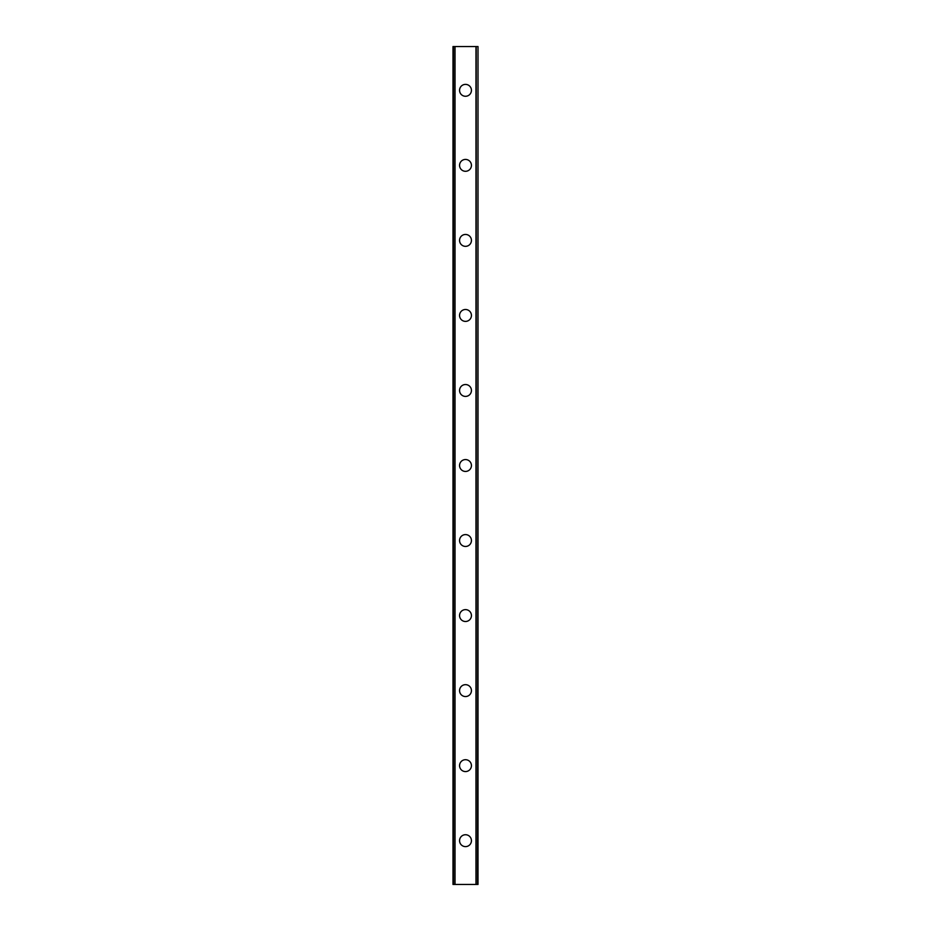 <?xml version="1.0" encoding="UTF-8"?>
<svg xmlns="http://www.w3.org/2000/svg" width="931" height="931" viewBox="0 0 931 931"><rect width="100%" height="100%" fill="white"/><g stroke="black" fill="none" stroke-linecap="round" stroke-linejoin="round"><path stroke-width="1.4" d="M459.565 840.681A5.935 5.935 0 0 1 465.5 834.735A5.935 5.935 0 0 1 471.435 840.681A5.935 5.935 0 0 1 465.5 846.616A5.935 5.935 0 0 1 459.565 840.681M459.565 765.643A5.935 5.935 0 0 1 465.5 759.708A5.935 5.935 0 0 1 471.435 765.643A5.935 5.935 0 0 1 465.5 771.578A5.935 5.935 0 0 1 459.565 765.643M459.565 690.604A5.935 5.935 0 0 1 465.5 684.669A5.935 5.935 0 0 1 471.435 690.604A5.935 5.935 0 0 1 465.5 696.551A5.935 5.935 0 0 1 459.565 690.604M459.565 615.577A5.935 5.935 0 0 1 465.5 609.63A5.935 5.935 0 0 1 471.435 615.577A5.935 5.935 0 0 1 465.5 621.512A5.935 5.935 0 0 1 459.565 615.577M459.565 540.539A5.935 5.935 0 0 1 465.5 534.592A5.935 5.935 0 0 1 471.435 540.539A5.935 5.935 0 0 1 465.5 546.474A5.935 5.935 0 0 1 459.565 540.539M459.565 465.5A5.935 5.935 0 0 1 465.5 459.565A5.935 5.935 0 0 1 471.435 465.5A5.935 5.935 0 0 1 465.5 471.435A5.935 5.935 0 0 1 459.565 465.5M459.565 390.461A5.935 5.935 0 0 1 465.5 384.526A5.935 5.935 0 0 1 471.435 390.461A5.935 5.935 0 0 1 465.5 396.408A5.935 5.935 0 0 1 459.565 390.461M459.565 315.423A5.935 5.935 0 0 1 465.5 309.488A5.935 5.935 0 0 1 471.435 315.423A5.935 5.935 0 0 1 465.5 321.37A5.935 5.935 0 0 1 459.565 315.423M459.565 240.396A5.935 5.935 0 0 1 465.5 234.449A5.935 5.935 0 0 1 471.435 240.396A5.935 5.935 0 0 1 465.5 246.331A5.935 5.935 0 0 1 459.565 240.396M459.565 165.357A5.935 5.935 0 0 1 465.5 159.422A5.935 5.935 0 0 1 471.435 165.357A5.935 5.935 0 0 1 465.5 171.292A5.935 5.935 0 0 1 459.565 165.357M459.565 90.319A5.935 5.935 0 0 1 465.5 84.384A5.935 5.935 0 0 1 471.435 90.319A5.935 5.935 0 0 1 465.5 96.265A5.935 5.935 0 0 1 459.565 90.319M477.719 46.55L452.99 46.55L452.99 884.45L478.01 884.45L478.01 46.55L477.719 884.45M452.99 46.55L452.99 884.45L452.99 46.55M454.898 46.55L454.898 884.45M455.026 46.55L455.026 884.45M475.974 46.55L475.974 884.45M476.102 46.55L476.102 884.45M478.01 46.55L478.01 884.45L478.01 46.55M453.281 46.55L453.281 884.45M454.782 46.55L454.782 884.45M476.218 46.55L476.218 884.45"/></g></svg>
